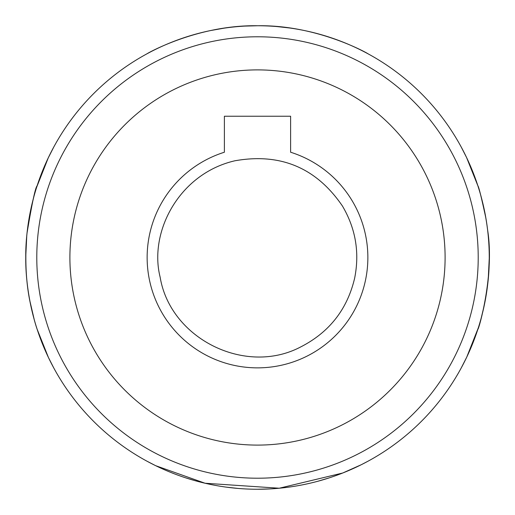 <?xml version="1.0" encoding="UTF-8"?>
<svg xmlns="http://www.w3.org/2000/svg" width="515" height="515" viewBox="0 0 515 515"><rect width="100%" height="100%" fill="white"/><g stroke="black" fill="none" stroke-linecap="round" stroke-linejoin="round"><path stroke-width="0.77" d="M367.858 53.715C368.611 53.824 317.504 24.694 257.661 25.75C197.445 24.656 146.479 53.805 147.142 53.715M147.142 461.286L155.079 465.386M155.704 465.695L205.092 483.244L279.227 488.226L342.694 473.021L361.227 464.742L367.858 461.286M329.233 477.869L317.8 481.268L329.233 477.869M290.962 486.823L291.419 486.752M269.944 488.915L257.461 489.25M238.188 488.445L226.42 487.158M194.47 480.514L187.228 478.338M187.054 478.287L186.237 478.023M185.767 477.869L194.76 480.598M225.473 487.029L229.954 487.608M230.063 487.621L237.833 488.413M257.416 489.25L269.937 488.915M197.213 33.726L187.157 36.681M276.812 26.555L288.58 27.842M329.233 37.132L320.24 34.402M315.341 33.082L312.283 32.316M289.527 27.971L277.167 26.587M257.584 25.75L245.063 26.085M224.038 28.177L210.744 30.514M257.5 69.892A187.608 187.608 0 0 1 419.97 351.301A187.608 187.608 0 0 1 95.03 351.301A187.608 187.608 0 0 1 257.5 69.892M290.608 152.228A110.358 110.358 0 0 1 346.988 322.087A110.358 110.358 0 0 1 168.012 322.087A110.358 110.358 0 0 1 224.392 152.228L224.392 116.242L290.608 116.242L290.608 152.228M487.621 230.063C494.851 275.01 478.281 331.145 477.869 329.233C477.637 330.025 489.636 296.067 489.25 257.545C489.643 218.869 477.63 184.994 477.869 185.767C478.731 186.565 481.403 197.354 485.883 218.135M486.862 224.308L487.608 229.967M461.286 367.858L466.745 357.12L478.338 327.785M481.3 317.678L484.261 305.318M485.645 298.217L487.113 288.915M488.259 278.898L489.25 258.318M485.201 214.369L480.727 195.217M477.869 185.767L466.558 157.481L461.286 147.142M53.715 147.142L48.255 157.88L36.662 187.215M33.7 197.322L30.739 209.682M29.355 216.783L27.887 226.085M26.741 236.102L25.75 256.682M29.799 300.631L34.273 319.783M27.057 232.928C32.007 203.2 35.368 187.479 37.132 185.767C37.363 184.975 25.357 218.939 25.75 257.513C25.364 296.131 37.363 329.993 37.132 329.233L48.442 357.519L53.715 367.858M26.213 242.823C25.126 265.045 26.445 284.988 30.192 302.646M257.5 36.784A220.716 220.716 0 0 1 448.642 367.858A220.716 220.716 0 0 1 66.358 367.858A220.716 220.716 0 0 1 257.5 36.784M257.5 25.75A231.75 231.75 0 0 1 458.202 373.375A231.75 231.75 0 0 1 56.798 373.375A231.75 231.75 0 0 1 257.5 25.75M234.834 160.796C178.917 173.78 148.745 232.078 160.133 277.115C170.285 338.806 245.423 376.124 300.715 346.93C329.291 332.323 347.271 309.399 354.648 278.164C359.74 252.582 355.678 228.551 342.462 206.064C316.345 167.774 280.469 152.685 234.834 160.796"/></g></svg>
